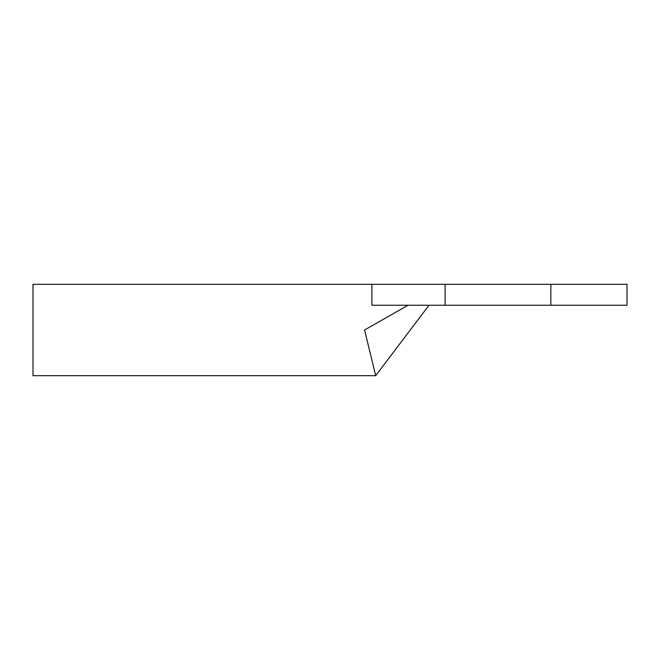 <?xml version="1.0" encoding="UTF-8"?>
<svg xmlns="http://www.w3.org/2000/svg" width="660" height="660" viewBox="0 0 660 660"><rect width="100%" height="100%" fill="white"/><g stroke="black" fill="none" stroke-linecap="round" stroke-linejoin="round"><path stroke-width="0.99" d="M550.844 305.25L550.844 284.311L627 284.311L627 305.25L371.885 305.25L371.885 284.311L33 284.311L33 375.688L375.688 375.688L364.576 330L408.061 305.25M397.411 311.314L386.562 317.485M364.576 330L374.286 369.905M374.888 372.388L375.688 375.688L429 305.25M371.885 284.311L445.112 284.311L445.112 305.25M550.844 284.311L445.112 284.311"/></g></svg>
